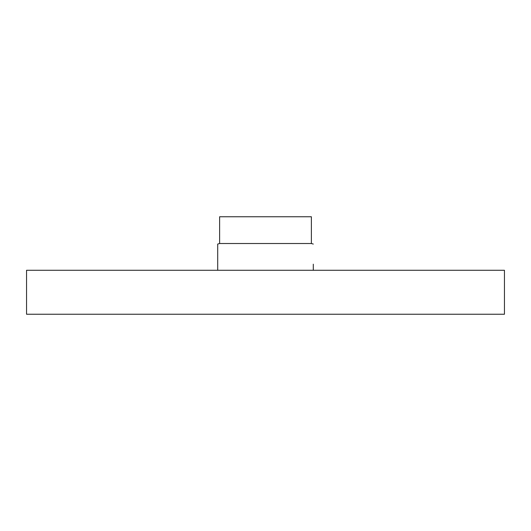 <?xml version="1.0" encoding="UTF-8"?>
<svg xmlns="http://www.w3.org/2000/svg" width="531" height="531" viewBox="0 0 531 531"><rect width="100%" height="100%" fill="white"/><g stroke="black" fill="none" stroke-linecap="round" stroke-linejoin="round"><path stroke-width="0.8" d="M265.5 270.279L26.55 270.279L26.55 314.246L504.45 314.246L504.45 270.279L265.5 270.279M219.622 243.517L219.622 216.754L311.378 216.754L311.378 243.517L219.622 243.517L217.71 244.061L217.71 270.279L217.71 244.061M313.29 270.279L313.29 264.179M217.71 264.179L217.71 270.279M311.378 243.517L313.29 244.061"/></g></svg>
